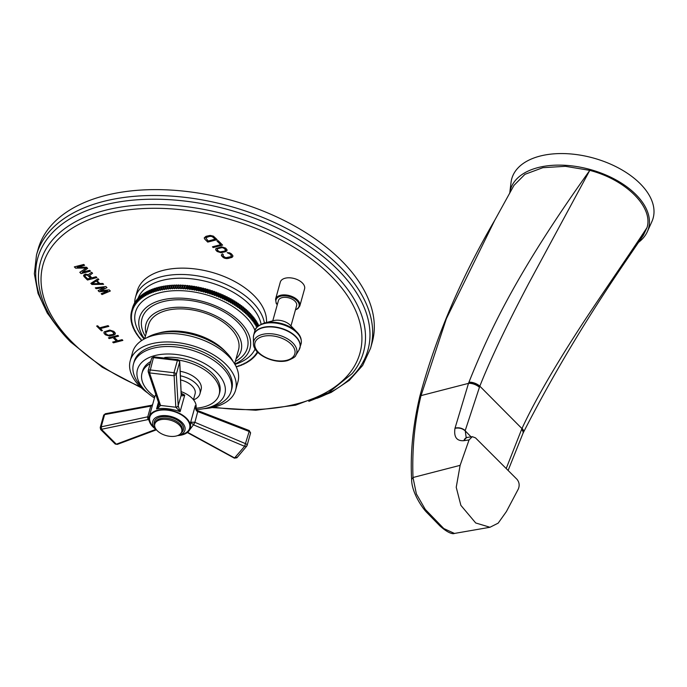 <?xml version="1.0" encoding="UTF-8"?>
<svg xmlns="http://www.w3.org/2000/svg" width="687" height="687" viewBox="0 0 687 687"><rect width="100%" height="100%" fill="white"/><g stroke="black" fill="none" stroke-linecap="round" stroke-linejoin="round"><path stroke-width="1.03" d="M148.95 419.379L100.628 429.469L115.236 444.051L117.305 444.386L116.309 444.188L101.736 429.624L101.187 426.85L104.613 414.587L106.038 414.021M155.88 429.375L116.309 444.188L115.236 444.051M149.423 417.395L147.945 416.769A2.138 1.151 -104.4 0 0 148.615 419.594L149.242 421.011M147.945 416.769L101.187 426.85A2.138 1.219 15.6 0 0 100.225 427.537L103.651 415.283A2.138 1.219 15.6 0 1 104.613 414.587L150.736 406.12L147.757 416.811A2.138 1.099 -102.2 0 0 148.358 419.654M156.344 429.701A21.349 12.186 15.6 0 1 149.191 416.863L154.79 396.82A21.349 12.186 15.6 0 1 155.846 394.604M181.179 393.239L184.734 395.145L180.123 411.676C172.128 408.92 164.708 407.932 157.847 408.705L156.567 408.928L157.684 407.485A2.138 0.575 37.6 0 0 158.001 407.992L160.552 405.442L149.543 372.912L173.991 375.772L176.284 374.363L179.754 361.654L181.231 394.501A2.138 1.718 -2.5 0 1 181.179 394.939L179.702 362.101A2.138 1.219 15.6 0 0 177.392 360.469L178.345 360.117M190.436 427.795L190.308 428.345A21.349 12.186 -164.4 0 1 182.089 434.931A21.349 12.186 15.6 0 1 177.529 435.618M149.191 416.863A21.349 12.186 15.6 0 1 157.409 410.285A21.349 12.186 -164.4 0 1 180.578 413.926A21.349 12.186 -164.4 0 1 190.308 428.345M190.445 427.761L190.668 422.213L193.442 424.832L244.615 446.318L234.379 458.152L187.139 432.441M188.195 431.78L193.442 424.832L194.687 422.23L193.734 424.961M195.761 408.044L195.597 407.417C196.422 409.615 197.1 410.663 197.624 410.551L197.581 411.504C196.156 411.024 195.391 409.083 195.28 405.682L190.668 422.213L194.687 422.23M197.581 411.504L249.158 431.479L244.615 446.318L246.77 446.078L236.912 457.774L234.379 458.152M195.881 408.379L195.907 408.301A21.349 12.186 -164.4 0 0 181.102 391.616M156.396 429.744A16.677 9.515 15.6 0 1 152.806 421.286A16.677 9.515 15.6 0 1 159.221 416.142A16.677 9.515 -164.4 0 1 177.323 418.993A16.677 9.515 -164.4 0 1 184.923 430.26A16.677 9.515 -164.4 0 1 178.5 435.403A16.677 9.515 15.6 0 1 177.469 435.627M176.37 435.97A14.006 7.995 -164.4 0 0 181.763 431.651A14.006 7.995 -164.4 0 0 175.383 422.187A14.006 7.995 -164.4 0 0 160.174 419.791A14.006 7.995 15.6 0 0 154.781 424.111A14.006 7.995 15.6 0 0 161.162 433.574A14.006 7.995 15.6 0 0 176.37 435.97M178.208 405.768L178.191 405.639A2.138 1.76 -3.5 0 1 175.795 407.048L175.812 407.219A2.138 1.752 -7.7 0 0 178.208 405.768L180.123 411.676L175.812 407.219L160.552 405.442A2.138 1.718 -15.1 0 1 159.101 404.282L159.083 404.222A2.138 1.683 -18.6 0 0 160.492 405.253M157.684 407.485L159.092 404.248A2.138 1.718 -15.1 0 0 159.101 404.274A2.138 1.718 -15.1 0 0 159.101 404.282M159.006 404.806L159.109 404.334M181.231 394.501L181.239 394.57A2.138 1.692 -8 0 0 181.231 394.536L181.239 394.57A2.138 1.692 -8 0 1 181.196 395.137C181.188 396.064 182.364 396.064 184.734 395.145L181.222 394.226M181.196 395.137L178.191 405.639L176.284 374.363A2.138 1.219 15.6 0 0 173.974 372.732L175.795 407.048M153.888 357.257L153.441 357.669A2.138 1.219 -164.4 0 0 151.612 358.382L148.194 370.645A2.138 1.219 -164.4 0 1 150.015 369.932L173.974 372.732L177.392 360.469L153.441 357.669L149.543 372.912L148.203 371.083L148.22 371.89L159.083 404.222M158.422 402.273L156.567 408.928L158.001 407.992A2.138 1.374 -98.8 0 1 157.847 408.705M193.451 399.722L195.091 393.831A16.677 9.515 -164.4 0 0 180.587 379.92M180.398 375.798A21.349 12.186 15.6 0 1 199.943 393.823A21.349 12.186 15.6 0 1 193.545 399.843M180.2 371.306A21.349 12.186 15.6 0 1 201.119 389.606L199.943 393.823M179.075 360.186A40.018 22.843 15.6 0 1 219.11 394.621A40.018 22.843 15.6 0 1 203.695 406.97A40.018 22.843 -164.4 0 1 195.924 408.215M150.161 363.595A40.018 22.843 -164.4 0 0 142.02 373.101A40.018 22.843 -164.4 0 0 154.807 396.734M150.754 361.482A40.018 22.843 -164.4 0 0 142.604 370.989A40.018 22.843 -164.4 0 0 142.355 372.053M164.725 357.489A40.018 22.843 15.6 0 1 204.692 367.39A40.018 22.843 15.6 0 1 219.703 392.517L219.11 394.621M154.455 398.013A45.359 25.883 -164.4 0 1 137.469 369.554A45.359 25.883 -164.4 0 1 154.936 355.557A45.359 25.883 15.6 0 1 204.168 363.311A45.359 25.883 15.6 0 1 224.838 393.952A45.359 25.883 15.6 0 1 207.371 407.941A45.359 25.883 -164.4 0 1 196.422 409.469M133.501 363.904L134.094 361.791A50.692 28.931 -164.4 0 1 153.622 346.145A50.692 28.931 15.6 0 1 208.65 354.81A50.692 28.931 15.6 0 1 231.751 389.057L231.158 391.169A50.692 28.931 15.6 0 0 208.058 356.922A50.692 28.931 15.6 0 0 153.029 348.257A50.692 28.931 -164.4 0 0 133.501 363.904A50.692 28.931 -164.4 0 0 143.471 388.73M209.775 407.245A50.692 28.931 -164.4 0 0 211.639 406.807A50.692 28.931 15.6 0 0 231.158 391.169M134.094 361.791A50.692 28.931 -164.4 0 0 133.836 362.856M147.799 393.067A54.694 31.216 -164.4 0 1 130.238 360.709A54.694 31.216 -164.4 0 1 151.303 343.835A54.694 31.216 15.6 0 1 210.677 353.187A54.694 31.216 15.6 0 1 235.607 390.13A54.694 31.216 15.6 0 1 214.542 407.005A54.694 31.216 -164.4 0 1 203.824 408.705M235.607 390.13L237.96 381.689A54.694 31.216 15.6 0 0 213.039 344.745A54.694 31.216 15.6 0 0 153.665 335.393A54.694 31.216 -164.4 0 0 132.6 352.276L130.238 360.709M156.756 333.59L159.985 332.731A46.69 26.647 -164.4 0 1 160.354 332.637A46.69 26.647 15.6 0 1 224.658 350.782L226.968 353.195A50.692 28.931 15.6 0 0 157.151 333.487A50.692 28.931 -164.4 0 0 156.756 333.59A50.692 28.931 -164.4 0 0 146.881 337.712M226.968 353.195A50.692 28.931 15.6 0 1 233.279 361.834M234.619 363.878L238.501 349.992A46.69 26.647 -164.4 0 0 217.221 318.459A46.69 26.647 -164.4 0 0 166.537 310.472A46.69 26.647 -164.4 0 0 148.555 324.882L144.682 338.768M236.045 358.794A49.361 28.167 -164.4 0 0 241.068 350.714A49.361 28.167 -164.4 0 0 218.578 317.368A49.361 28.167 -164.4 0 0 164.992 308.935A49.361 28.167 15.6 0 0 145.988 324.161A49.361 28.167 15.6 0 0 146.099 333.684M234.714 364.024A57.364 32.736 -164.4 0 0 249.956 348.644A57.364 32.736 -164.4 0 0 223.816 309.897A57.364 32.736 -164.4 0 0 161.548 300.09A57.364 32.736 15.6 0 0 139.452 317.789A57.364 32.736 15.6 0 0 144.519 338.846M131.81 310.481A66.699 38.068 -164.4 0 0 131.689 310.876L131.457 311.761L132.342 311.529L131.689 310.876L132.574 307.707A66.699 38.068 15.6 0 1 132.694 307.312L131.81 310.481L132.72 310.275L132.102 309.614A66.699 38.068 -164.4 0 1 132.239 309.219L133.175 309.038L132.582 308.369A66.699 38.068 -164.4 0 1 132.754 307.982L133.707 307.828L133.149 307.149A66.699 38.068 -164.4 0 1 133.338 306.78L134.309 306.642L133.785 305.964A66.699 38.068 -164.4 0 1 133.999 305.595L134.987 305.483L134.497 304.796A66.699 38.068 -164.4 0 1 134.738 304.444L135.743 304.358L135.287 303.671A66.699 38.068 -164.4 0 1 135.554 303.319L136.567 303.259L136.155 302.563A66.699 38.068 -164.4 0 1 136.438 302.228L137.469 302.186L137.091 301.499A66.699 38.068 -164.4 0 1 137.391 301.172L138.439 301.155L138.096 300.459A66.699 38.068 -164.4 0 1 138.422 300.142L139.487 300.15L139.169 299.463A66.699 38.068 -164.4 0 1 139.521 299.154L140.595 299.188L140.32 298.493A66.699 38.068 -164.4 0 1 140.689 298.201L141.771 298.252L141.531 297.565A66.699 38.068 -164.4 0 1 141.926 297.282L143.016 297.368L142.819 296.672A66.699 38.068 -164.4 0 1 143.231 296.406L144.322 296.509L144.158 295.822A66.699 38.068 -164.4 0 1 144.596 295.565L145.696 295.693L145.567 295.015A66.699 38.068 -164.4 0 1 146.022 294.775L147.121 294.921L147.044 294.251A66.699 38.068 -164.4 0 1 147.507 294.019L148.615 294.191L148.572 293.521A66.699 38.068 -164.4 0 1 149.062 293.306L150.161 293.504L150.152 292.842A66.699 38.068 -164.4 0 1 150.668 292.636L151.767 292.86L151.801 292.198A66.699 38.068 -164.4 0 1 152.325 292.009L153.424 292.25L153.493 291.606A66.699 38.068 -164.4 0 1 154.034 291.425L155.133 291.7L155.245 291.056A66.699 38.068 -164.4 0 1 155.803 290.893L156.894 291.185L157.04 290.558A66.699 38.068 -164.4 0 1 157.615 290.403L158.706 290.721L158.886 290.103A66.699 38.068 -164.4 0 1 159.47 289.966L160.552 290.3L160.775 289.691A66.699 38.068 -164.4 0 1 161.376 289.57L162.45 289.923L162.707 289.33A66.699 38.068 -164.4 0 1 163.326 289.227L164.382 289.605L164.682 289.021A66.699 38.068 -164.4 0 1 165.309 288.935L166.357 289.321L166.692 288.755A66.699 38.068 -164.4 0 1 167.327 288.686L168.367 289.098L168.744 288.54A66.699 38.068 -164.4 0 1 169.388 288.488L170.41 288.918L170.823 288.377A66.699 38.068 -164.4 0 1 171.475 288.334L172.489 288.789L172.935 288.265A66.699 38.068 -164.4 0 1 173.596 288.239L174.592 288.703L175.073 288.197A66.699 38.068 -164.4 0 1 175.743 288.188L176.722 288.669L177.237 288.179A66.699 38.068 -164.4 0 1 177.916 288.188L178.878 288.686L179.419 288.214A66.699 38.068 -164.4 0 1 180.106 288.231L181.05 288.755L181.626 288.3A66.699 38.068 -164.4 0 1 182.321 288.334L183.24 288.866L183.85 288.428A66.699 38.068 -164.4 0 1 184.545 288.48L185.447 289.029L186.091 288.609A66.699 38.068 -164.4 0 1 186.795 288.677L187.663 289.244L188.341 288.841A66.699 38.068 -164.4 0 1 189.045 288.926L189.895 289.502L190.6 289.124A66.699 38.068 -164.4 0 1 191.304 289.218L192.128 289.811L192.867 289.45A66.699 38.068 -164.4 0 1 193.571 289.57L194.369 290.172L195.134 289.828A66.699 38.068 -164.4 0 1 195.847 289.957L196.619 290.575L197.409 290.257A66.699 38.068 -164.4 0 1 198.114 290.395L198.861 291.022L199.677 290.73A66.699 38.068 -164.4 0 1 200.381 290.884L201.102 291.52L201.935 291.245A66.699 38.068 -164.4 0 1 202.648 291.417L203.326 292.061L204.194 291.812A66.699 38.068 -164.4 0 1 204.898 292.001L205.55 292.653L206.444 292.422A66.699 38.068 -164.4 0 1 207.139 292.619L207.766 293.28L208.676 293.074A66.699 38.068 -164.4 0 1 209.372 293.289L209.964 293.959L210.892 293.778A66.699 38.068 -164.4 0 1 211.587 294.002L212.146 294.68L213.099 294.517A66.699 38.068 -164.4 0 1 213.777 294.757L214.301 295.436L215.271 295.298A66.699 38.068 -164.4 0 1 215.95 295.556L216.439 296.234L217.427 296.123A66.699 38.068 -164.4 0 1 218.097 296.389L218.552 297.076L219.557 296.99A66.699 38.068 -164.4 0 1 220.218 297.265L220.639 297.96L221.661 297.892A66.699 38.068 -164.4 0 1 222.313 298.184L222.691 298.871L223.73 298.836A66.699 38.068 -164.4 0 1 224.366 299.137L224.718 299.824L225.765 299.815A66.699 38.068 -164.4 0 1 226.392 300.125L226.701 300.82L227.758 300.829A66.699 38.068 -164.4 0 1 228.376 301.146L228.651 301.842L229.724 301.876A66.699 38.068 -164.4 0 1 230.325 302.211L230.557 302.898L231.639 302.958A66.699 38.068 -164.4 0 1 232.232 303.302L232.429 303.989L233.511 304.066A66.699 38.068 -164.4 0 1 234.095 304.418L234.25 305.105L235.34 305.208A66.699 38.068 -164.4 0 1 235.907 305.578L236.027 306.256L237.127 306.385A66.699 38.068 -164.4 0 1 237.668 306.754L237.754 307.433L238.853 307.578A66.699 38.068 -164.4 0 1 239.385 307.965L239.428 308.635L240.536 308.807A66.699 38.068 -164.4 0 1 241.051 309.193L241.051 309.863L242.159 310.06A66.699 38.068 -164.4 0 1 242.657 310.455L242.623 311.108L243.722 311.331A66.699 38.068 -164.4 0 1 244.203 311.735L244.134 312.379L245.233 312.628A66.699 38.068 -164.4 0 1 245.697 313.04L245.585 313.676L246.685 313.942A66.699 38.068 -164.4 0 1 247.122 314.354L246.977 314.99L248.076 315.273A66.699 38.068 -164.4 0 1 248.496 315.694L248.308 316.312L249.398 316.63A66.699 38.068 -164.4 0 1 249.793 317.05L249.57 317.66L250.652 317.987A66.699 38.068 -164.4 0 1 251.03 318.416L250.772 319.017L251.846 319.369A66.699 38.068 -164.4 0 1 252.206 319.798L251.906 320.382L252.971 320.76A66.699 38.068 -164.4 0 1 253.305 321.198L252.971 321.765L254.027 322.16A66.699 38.068 -164.4 0 1 254.336 322.598L253.967 323.156L255.006 323.568A66.699 38.068 -164.4 0 1 255.298 324.006L254.894 324.547L255.916 324.985A66.699 38.068 -164.4 0 1 256.191 325.423L255.744 325.956L256.758 326.402A66.699 38.068 -164.4 0 1 257.007 326.849L256.732 327.459M131.457 311.761A66.699 38.068 -164.4 0 0 131.363 312.164L132.041 312.808L131.183 313.057A66.699 38.068 -164.4 0 0 131.114 313.47L131.827 314.105L130.985 314.38A66.699 38.068 -164.4 0 0 130.934 314.801L131.681 315.427L130.865 315.719A66.699 38.068 -164.4 0 0 130.848 316.14L131.621 316.759L130.831 317.076A66.699 38.068 -164.4 0 0 130.831 317.506L131.629 318.107L130.865 318.442A66.699 38.068 -164.4 0 0 130.899 318.88L131.724 319.472L130.985 319.824A66.699 38.068 -164.4 0 0 131.045 320.262L131.895 320.838L131.191 321.224A66.699 38.068 -164.4 0 0 131.269 321.662L132.136 322.229L131.466 322.624A66.699 38.068 -164.4 0 0 131.569 323.062L132.462 323.62L131.818 324.032A66.699 38.068 -164.4 0 0 131.947 324.479L132.866 325.011L132.256 325.449A66.699 38.068 -164.4 0 0 132.411 325.896L133.347 326.419L132.771 326.875A66.699 38.068 -164.4 0 0 132.943 327.321L133.905 327.819L133.355 328.3A66.699 38.068 -164.4 0 0 133.561 328.747L134.532 329.228L134.025 329.726A66.699 38.068 -164.4 0 0 134.248 330.172L135.245 330.636L134.764 331.151A66.699 38.068 -164.4 0 0 135.013 331.589L136.017 332.044L135.579 332.568A66.699 38.068 -164.4 0 0 135.846 333.015L136.876 333.444L136.464 333.985A66.699 38.068 -164.4 0 0 136.756 334.423L137.804 334.844L137.426 335.393A66.699 38.068 -164.4 0 0 137.744 335.831L138.791 336.226L138.456 336.802A66.699 38.068 -164.4 0 0 138.8 337.24L139.856 337.609L139.564 338.193A66.699 38.068 -164.4 0 0 139.925 338.622L140.99 338.983L140.732 339.576A66.699 38.068 -164.4 0 0 141.11 340.005L142.046 340.288M236.302 367.004A66.699 38.068 -164.4 0 0 236.526 366.935L236.629 366.3L237.728 366.566A66.699 38.068 -164.4 0 0 238.269 366.386L238.337 365.742L239.445 365.982A66.699 38.068 -164.4 0 0 239.969 365.793L239.995 365.14L241.103 365.364A66.699 38.068 -164.4 0 0 241.609 365.158L241.601 364.496L242.709 364.694A66.699 38.068 -164.4 0 0 243.198 364.471L243.155 363.801L244.254 363.981A66.699 38.068 -164.4 0 0 244.727 363.749L244.641 363.071L245.74 363.225A66.699 38.068 -164.4 0 0 246.195 362.976L246.075 362.298L247.174 362.427A66.699 38.068 -164.4 0 0 247.603 362.169L247.449 361.482L248.539 361.585A66.699 38.068 -164.4 0 0 248.952 361.319L248.754 360.632L249.836 360.709A66.699 38.068 -164.4 0 0 250.231 360.426L249.999 359.739L251.073 359.799A66.699 38.068 -164.4 0 0 251.451 359.499L251.176 358.812L252.241 358.837A66.699 38.068 -164.4 0 0 252.593 358.537L252.284 357.841L253.34 357.85A66.699 38.068 -164.4 0 0 253.675 357.532L253.323 356.845L254.37 356.828A66.699 38.068 -164.4 0 0 254.679 356.501L254.293 355.806L255.332 355.763A66.699 38.068 -164.4 0 0 255.616 355.428L255.195 354.741L256.217 354.672A66.699 38.068 -164.4 0 0 256.474 354.329L256.019 353.642L257.032 353.556A66.699 38.068 -164.4 0 0 257.264 353.195L256.775 352.508L257.771 352.397A66.699 38.068 -164.4 0 0 257.805 352.337M131.415 312.216L131.183 313.057M131.208 313.564L130.985 314.38M131.088 314.921L130.865 315.719M131.045 316.303L130.831 317.076M131.08 317.686L130.865 318.442M131.191 319.086L130.985 319.824M131.389 320.503L131.191 321.224M131.664 321.92L131.466 322.624M132.016 323.337L131.818 324.032M132.445 324.771L132.256 325.449M132.96 326.205L132.771 326.875M133.544 327.63L133.355 328.3M134.205 329.064L134.025 329.726M134.944 330.499L134.764 331.151M135.76 331.924L135.579 332.568M136.644 333.35L136.464 333.985M137.606 334.767L137.426 335.393M138.637 336.166L138.456 336.802M139.736 337.566L139.564 338.193M140.904 338.949L140.732 339.576M236.697 366.317L236.526 366.935M238.449 365.767L238.269 366.386M240.141 365.166L239.969 365.793M241.79 364.522L241.609 365.158M243.378 363.835L243.198 364.471M244.907 363.105L244.727 363.749M246.375 362.332L246.195 362.976M247.784 361.517L247.603 362.169M249.132 360.658L248.952 361.319M250.42 359.765L250.231 360.426M251.64 358.82L251.451 359.499M252.79 357.85L252.593 358.537M253.864 356.836L253.675 357.532M254.877 355.78L254.679 356.501M255.822 354.698L255.616 355.428M256.689 353.582L256.474 354.329M257.479 352.431L257.264 353.195M257.702 324.333L258.406 324.659A66.699 38.068 15.6 0 1 258.63 325.106L258.415 325.861M258.406 324.659L257.969 326.222M256.895 322.907L257.642 323.242A66.699 38.068 15.6 0 1 257.883 323.68L257.007 326.849M257.642 323.242L256.758 326.402M256.002 321.482L256.801 321.817A66.699 38.068 15.6 0 1 257.075 322.263L256.191 325.423M256.801 321.817L255.916 324.985M255.049 320.065L255.89 320.4A66.699 38.068 15.6 0 1 256.182 320.846L255.298 324.006M255.89 320.4L255.006 323.568M254.018 318.656L254.911 318.991A66.699 38.068 15.6 0 1 255.22 319.438L254.336 322.598M254.911 318.991L254.027 322.16M252.91 317.265L253.855 317.592A66.699 38.068 15.6 0 1 254.19 318.029L253.305 321.198M253.855 317.592L252.971 320.76M251.743 315.883L252.73 316.2A66.699 38.068 15.6 0 1 253.091 316.638L252.206 319.798M252.73 316.2L251.846 319.369M250.506 314.509L251.536 314.826A66.699 38.068 15.6 0 1 251.914 315.256L251.03 318.416M251.536 314.826L250.652 317.987M249.201 313.152L250.283 313.461A66.699 38.068 15.6 0 1 250.678 313.882L249.793 317.05M250.283 313.461L249.398 316.63M246.977 314.99L247.861 311.821L248.952 312.113A66.699 38.068 15.6 0 1 249.372 312.533L248.496 315.694M248.952 312.113L248.076 315.273M245.585 313.676L246.47 310.507L247.569 310.773A66.699 38.068 15.6 0 1 248.007 311.194L247.122 314.354M248.007 311.194L247.861 311.821M247.569 310.773L246.685 313.942M244.134 312.379L245.019 309.219L246.118 309.459A66.699 38.068 15.6 0 1 246.581 309.871L245.697 313.04M246.581 309.871L246.47 310.507M246.118 309.459L245.233 312.628M242.623 311.108L243.507 307.948L244.606 308.171A66.699 38.068 15.6 0 1 245.087 308.566L244.203 311.735M245.087 308.566L245.019 309.219M244.606 308.171L243.722 311.331M241.051 309.863L241.936 306.694L243.043 306.891A66.699 38.068 15.6 0 1 243.542 307.287L242.657 310.455M243.542 307.287L243.507 307.948M243.043 306.891L242.159 310.06M239.428 308.635L240.313 305.466L241.42 305.646A66.699 38.068 15.6 0 1 241.927 306.033L241.051 309.193M241.927 306.033L241.936 306.694M241.42 305.646L240.536 308.807M237.754 307.433L238.638 304.264L239.737 304.418A66.699 38.068 15.6 0 1 240.27 304.796L239.385 307.965M240.27 304.796L240.313 305.466M239.737 304.418L238.853 307.578M236.027 306.256L236.912 303.087L238.011 303.216A66.699 38.068 15.6 0 1 238.552 303.594L237.668 306.754M238.552 303.594L238.638 304.264M238.011 303.216L237.127 306.385M234.25 305.105L235.134 301.945L236.225 302.048A66.699 38.068 15.6 0 1 236.792 302.409L235.907 305.578M236.792 302.409L236.912 303.087M236.225 302.048L235.34 305.208M232.429 303.989L233.314 300.82L234.396 300.906A66.699 38.068 15.6 0 1 234.971 301.258L234.095 304.418M234.971 301.258L235.134 301.945M234.396 300.906L233.511 304.066M230.557 302.898L231.442 299.73L232.524 299.79A66.699 38.068 15.6 0 1 233.116 300.133L232.232 303.302M233.116 300.133L233.314 300.82M232.524 299.79L231.639 302.958M228.651 301.842L229.535 298.673L230.609 298.708A66.699 38.068 15.6 0 1 231.21 299.043L230.325 302.211M231.21 299.043L231.442 299.73M230.609 298.708L229.724 301.876M226.701 300.82L227.586 297.651L228.642 297.66A66.699 38.068 15.6 0 1 229.26 297.986L228.376 301.146M229.26 297.986L229.535 298.673M228.642 297.66L227.758 300.829M224.718 299.824L225.602 296.664L226.65 296.647A66.699 38.068 15.6 0 1 227.277 296.956L226.392 300.125M227.277 296.956L227.586 297.651M226.65 296.647L225.765 299.815M222.691 298.871L223.576 295.711L224.615 295.668A66.699 38.068 15.6 0 1 225.25 295.968L224.366 299.137M225.25 295.968L225.602 296.664M224.615 295.668L223.73 298.836M220.639 297.96L221.523 294.792L222.545 294.723A66.699 38.068 15.6 0 1 223.189 295.015L222.313 298.184M223.189 295.015L223.576 295.711M222.545 294.723L221.661 297.892M218.552 297.076L219.436 293.916L220.441 293.821A66.699 38.068 15.6 0 1 221.102 294.105L220.218 297.265M221.102 294.105L221.523 294.792M220.441 293.821L219.557 296.99M216.439 296.234L217.324 293.074L218.311 292.963A66.699 38.068 15.6 0 1 218.981 293.229L218.097 296.389M218.981 293.229L219.436 293.916M218.311 292.963L217.427 296.123M214.301 295.436L215.186 292.267L216.156 292.138A66.699 38.068 15.6 0 1 216.834 292.387L215.95 295.556M216.834 292.387L217.324 293.074M216.156 292.138L215.271 295.298M212.146 294.68L213.03 291.511L213.975 291.348A66.699 38.068 15.6 0 1 214.662 291.589L213.777 294.757M214.662 291.589L215.186 292.267M213.975 291.348L213.099 294.517M209.964 293.959L210.849 290.79L211.776 290.61A66.699 38.068 15.6 0 1 212.472 290.833L211.587 294.002M212.472 290.833L213.03 291.511M211.776 290.61L210.892 293.778M207.766 293.28L208.65 290.12L209.561 289.914A66.699 38.068 15.6 0 1 210.256 290.129L209.372 293.289M210.256 290.129L210.849 290.79M209.561 289.914L208.676 293.074M205.55 292.653L206.435 289.485L207.328 289.253A66.699 38.068 15.6 0 1 208.024 289.459L207.139 292.619M208.024 289.459L208.65 290.12M207.328 289.253L206.444 292.422M203.326 292.061L204.211 288.901L205.078 288.643A66.699 38.068 15.6 0 1 205.782 288.832L204.898 292.001M205.782 288.832L206.435 289.485M205.078 288.643L204.194 291.812M201.102 291.52L201.978 288.36L202.82 288.085A66.699 38.068 15.6 0 1 203.532 288.257L202.648 291.417M203.532 288.257L204.211 288.901M202.82 288.085L201.935 291.245M198.861 291.022L199.745 287.862L200.561 287.561A66.699 38.068 15.6 0 1 201.265 287.724L200.381 290.884M201.265 287.724L201.978 288.36M200.561 287.561L199.677 290.73M196.619 290.575L197.504 287.406L198.294 287.089A66.699 38.068 15.6 0 1 198.998 287.235L198.114 290.395M198.998 287.235L199.745 287.862M198.294 287.089L197.409 290.257M194.369 290.172L195.254 287.003L196.018 286.668A66.699 38.068 15.6 0 1 196.731 286.797L195.847 289.957M196.731 286.797L197.504 287.406M196.018 286.668L195.134 289.828M192.128 289.811L193.013 286.651L193.751 286.29A66.699 38.068 15.6 0 1 194.455 286.402L193.571 289.57M194.455 286.402L195.254 287.003M193.751 286.29L192.867 289.45M189.895 289.502L190.78 286.342L191.484 285.955A66.699 38.068 15.6 0 1 192.188 286.058L191.304 289.218M192.188 286.058L193.013 286.651M191.484 285.955L190.6 289.124M187.663 289.244L188.547 286.075L189.226 285.68A66.699 38.068 15.6 0 1 189.93 285.758L189.045 288.926M189.93 285.758L190.78 286.342M189.226 285.68L188.341 288.841M185.447 289.029L186.976 285.448A66.699 38.068 15.6 0 1 187.671 285.517L186.795 288.677M187.671 285.517L188.547 286.075M186.976 285.448L186.091 288.609M183.24 288.866L184.734 285.268A66.699 38.068 15.6 0 1 185.43 285.32L184.545 288.48M185.43 285.32L186.332 285.869M184.734 285.268L183.85 288.428M181.05 288.755L182.51 285.131A66.699 38.068 15.6 0 1 183.206 285.165L182.321 288.334M183.206 285.165L184.125 285.706M182.51 285.131L181.626 288.3M178.878 288.686L180.303 285.045A66.699 38.068 15.6 0 1 180.99 285.071L180.106 288.231M180.99 285.071L181.935 285.586M180.303 285.045L179.419 288.214M176.722 288.669L178.113 285.011A66.699 38.068 15.6 0 1 178.8 285.019L177.916 288.188M178.8 285.019L179.754 285.526M178.113 285.011L177.237 288.179M174.592 288.703L175.958 285.028A66.699 38.068 15.6 0 1 176.628 285.019L175.743 288.188M176.628 285.019L177.607 285.509M175.958 285.028L175.073 288.197M172.489 288.789L173.811 285.096A66.699 38.068 15.6 0 1 174.481 285.071L173.596 288.239M174.481 285.071L175.477 285.543M173.811 285.096L172.935 288.265M170.41 288.918L171.707 285.208A66.699 38.068 15.6 0 1 172.36 285.174L171.475 288.334M172.36 285.174L173.373 285.62M171.707 285.208L170.823 288.377M168.367 289.098L169.629 285.38A66.699 38.068 15.6 0 1 170.273 285.32L169.388 288.488M170.273 285.32L171.295 285.749M169.629 285.38L168.744 288.54M166.357 289.321L167.576 285.594A66.699 38.068 15.6 0 1 168.212 285.517L167.327 288.686M168.212 285.517L169.251 285.929M167.576 285.594L166.692 288.755M164.382 289.605L165.567 285.852A66.699 38.068 15.6 0 1 166.194 285.766L165.309 288.935M166.194 285.766L167.242 286.161M165.567 285.852L164.682 289.021M162.45 289.923L163.592 286.17A66.699 38.068 15.6 0 1 164.202 286.067L163.326 289.227M164.202 286.067L165.266 286.436M163.592 286.17L162.707 289.33M160.552 290.3L161.66 286.522A66.699 38.068 15.6 0 1 162.261 286.41L161.376 289.57M162.261 286.41L163.334 286.762M161.66 286.522L160.775 289.691M158.706 290.721L159.77 286.934A66.699 38.068 15.6 0 1 160.354 286.805L159.47 289.966M160.354 286.805L161.436 287.132M159.77 286.934L158.886 290.103M157.04 290.558L157.924 287.389A66.699 38.068 15.6 0 1 158.499 287.243L157.615 290.403M158.499 287.243L159.582 287.552M155.245 291.056L156.129 287.887A66.699 38.068 15.6 0 1 156.688 287.733L155.803 290.893M156.688 287.733L157.752 288.008M153.493 291.606L154.377 288.437A66.699 38.068 15.6 0 1 154.918 288.265L154.034 291.425M154.918 288.265L155.958 288.514M151.801 292.198L152.686 289.038A66.699 38.068 15.6 0 1 153.21 288.841L152.325 292.009M153.21 288.841L154.206 289.064M150.152 292.842L151.037 289.674A66.699 38.068 15.6 0 1 151.544 289.467L150.668 292.636M151.544 289.467L152.505 289.665M148.572 293.521L149.457 290.352A66.699 38.068 15.6 0 1 149.946 290.137L149.062 293.306M149.946 290.137L150.865 290.3M147.044 294.251L147.92 291.082A66.699 38.068 15.6 0 1 148.392 290.85L147.507 294.019M148.392 290.85L149.277 290.987M145.567 295.015L146.451 291.855A66.699 38.068 15.6 0 1 146.906 291.606L146.022 294.775M146.906 291.606L147.748 291.726M144.158 295.822L145.043 292.662A66.699 38.068 15.6 0 1 145.481 292.404L144.596 295.565M145.481 292.404L146.271 292.499M142.819 296.672L143.703 293.512A66.699 38.068 15.6 0 1 144.115 293.237L143.231 296.406M144.115 293.237L144.863 293.315M141.531 297.565L142.415 294.397A66.699 38.068 15.6 0 1 142.81 294.122L141.926 297.282M142.81 294.122L143.514 294.173M140.32 298.493L141.204 295.333A66.699 38.068 15.6 0 1 141.574 295.032L140.689 298.201M141.574 295.032L142.235 295.067M139.169 299.463L140.054 296.295A66.699 38.068 15.6 0 1 140.406 295.985L139.521 299.154M140.406 295.985L141.015 296.011M138.096 300.459L138.98 297.299A66.699 38.068 15.6 0 1 139.306 296.982L138.422 300.142M139.306 296.982L139.865 296.982M137.091 301.499L137.967 298.33A66.699 38.068 15.6 0 1 138.276 298.003L137.391 301.172M138.276 298.003L138.783 297.995M136.155 302.563L137.039 299.403A66.699 38.068 15.6 0 1 137.323 299.06L136.438 302.228M137.323 299.06L137.769 299.043M135.287 303.671L136.172 300.502A66.699 38.068 15.6 0 1 136.43 300.159L135.554 303.319M134.497 304.796L135.382 301.636A66.699 38.068 15.6 0 1 135.622 301.275L134.738 304.444M133.785 305.964L134.669 302.795A66.699 38.068 15.6 0 1 134.884 302.435L133.999 305.595M133.149 307.149L134.025 303.989A66.699 38.068 15.6 0 1 134.223 303.611L133.338 306.78M132.582 308.369L133.467 305.2A66.699 38.068 15.6 0 1 133.63 304.822L132.754 307.982M132.102 309.614L132.977 306.445A66.699 38.068 15.6 0 1 133.123 306.058L132.239 309.219M138.113 298.175A64.037 36.548 15.6 0 1 162.106 280.416A64.037 36.548 -164.4 0 1 261.112 324.221M264.401 323.027A66.699 38.068 -164.4 0 0 225.954 284.384A66.699 38.068 -164.4 0 0 161.153 276.767A66.699 38.068 15.6 0 0 135.468 297.342A66.699 38.068 15.6 0 0 134.661 302.812M266.479 322.486A66.699 38.068 -164.4 0 0 232.026 280.098A66.699 38.068 -164.4 0 0 162.922 270.438A66.699 38.068 -164.4 0 0 137.237 291.013L135.468 297.342M227.148 252.661L230.093 254.087L231.502 255.744L231.115 256.629L225.654 257.719L223.069 255.899L223.275 254.594L222.536 253.855L221.351 254.937L222.974 257.324L227.045 258.613L232.618 256.861L232.824 255.564L231.296 253.778L229.578 252.816L227.148 252.661M217.152 251.502L221.223 252.79L226.796 251.047L227.002 249.742L225.594 248.084L221.532 246.796L215.958 248.548L215.744 249.845L217.152 251.502L221.266 252.644L225.396 251.734L227.096 250.3M213.193 247.543L222.622 245.113L218.165 240.656L216.955 240.965L220.673 244.684L212.446 246.805L213.193 247.543L222.511 245.001M204.769 239.128L207.74 242.099L217.169 239.669L213.382 236.13L210.136 235.409L205.997 236.319L204.254 237.865L204.769 239.128L207.783 241.953L217.066 239.557M109.216 289.88L100.474 290.73L106.983 287.647L105.858 286.531L95.313 287.844L96.146 288.686L104.209 287.655L98.104 290.635L99.229 291.76L107.567 291.013L101.187 293.71L102.019 294.551L110.332 291.005L109.216 289.88M90.83 283.37L91.955 284.495L103.625 284.298L102.784 283.456L99.813 283.516L97.022 280.725L98.868 279.54L98.026 278.707L90.83 283.37M91.86 277.84L89.482 275.461L92.573 273.254L91.594 272.284L88.237 274.731L85.317 274.079L83.668 275.204L84.123 276.663L87.481 280.021L96.91 277.591L96.068 276.749L91.86 277.84M77.176 267.209L84.604 265.294L83.762 264.452L74.333 266.891L75.587 268.145L86.115 268.067L79.786 272.335L81.049 273.598L90.478 271.159L89.636 270.326L82.208 272.241L87.678 268.368L86.562 267.252L77.219 267.063L84.492 265.182M122.123 339.653L117.709 340.795L114.197 337.283L118.611 336.149L117.855 335.393L108.426 337.832L109.181 338.579L112.994 337.6L116.498 341.104L112.685 342.083L113.441 342.839L122.87 340.409L122.123 339.653M105.42 334.827L109.508 336.132L115.073 334.38L115.279 333.066L113.844 331.392L109.757 330.078L104.192 331.83L103.986 333.143L105.42 334.827L109.551 335.986L113.69 335.076L115.373 333.642M96.644 326.059L101.41 330.816L102.415 330.559L100.405 328.558L108.838 326.385L108.082 325.629L99.658 327.802L97.648 325.801L96.644 326.059M299.807 305.973L304.573 288.883A12.589 7.188 -164.4 0 0 298.836 280.373A12.589 7.188 -164.4 0 0 285.165 278.218A12.589 7.188 -164.4 0 0 280.313 282.108L275.547 299.197A12.589 7.188 -164.4 0 1 280.39 295.316A12.589 7.188 -164.4 0 1 294.062 297.471A12.589 7.188 -164.4 0 1 299.807 305.973L297.909 308.652L295.436 309.906M371.306 345.303A173.425 98.98 -164.4 0 0 372.208 342.375A173.425 98.98 -164.4 0 0 341.405 260.613A173.425 98.98 15.6 0 0 165.266 189.792A173.425 98.98 15.6 0 0 38.129 249.106L36.488 254.989A173.425 98.98 -164.4 0 1 163.618 195.683A173.425 98.98 -164.4 0 1 339.764 266.496A173.425 98.98 -164.4 0 1 370.568 348.266L362.659 365.441L349.348 380.323L331.186 392.406L308.815 401.371M227.32 252.644L230.128 253.941L231.467 256.225M232.618 256.861L232.919 256.122M232.06 257.316L232.653 256.715M231.175 257.694L232.103 257.17M228.17 258.475L231.218 257.548M227.045 258.613L228.213 258.329M225.989 258.57L227.079 258.458M224.692 258.278L226.032 258.424M223.799 257.891L224.735 258.132M222.974 257.324L223.842 257.745M221.858 256.208L223.017 257.178M221.446 255.538L221.901 256.062M221.394 254.834L221.48 255.392M216.165 250.515L217.195 251.356M215.744 249.845L216.207 250.369M215.701 249.141L215.787 249.699M217.101 249.183L218.174 248.299L222.966 247.535L225.722 249.785L224.615 251.141L219.831 251.906L217.367 250.205L217.453 248.78L222.073 247.595L224.391 248.393L225.645 250.403M212.601 246.762L213.228 247.397M220.673 244.684L217.109 240.931M204.348 238.458L204.812 238.982M204.305 237.754L204.391 238.312M205.705 237.796L206.778 236.921L211.57 236.148L215.263 239.093L208.204 241.051L205.705 237.796L209.75 236.285L212.3 236.568L215.229 239.239M100.474 290.73L106.889 287.561M102.019 294.551L110.246 290.91M101.315 293.658L102.062 294.405M107.567 291.013L99.229 291.76M98.232 290.575L99.263 291.606M104.209 287.655L96.146 288.686M95.476 287.827L96.189 288.531M90.95 283.302L91.998 284.341L103.479 284.152M97.022 280.725L98.791 279.472M96.395 280.923L98.876 283.585L92.195 283.722L96.395 280.923L92.195 283.722M96.352 281.069L98.876 283.585M89.482 275.461L92.505 273.186M87.481 280.021L96.798 277.479M84.123 276.663L87.515 279.875M83.625 275.916L84.166 276.517M83.702 275.143L83.668 275.77M84.767 275.796L85.394 274.972L87.412 274.98L90.693 278.003L87.644 278.922L84.982 276.268L85.351 275.118L87.378 275.126L90.65 278.149M82.208 272.241L87.61 268.299M81.049 273.598L90.366 271.056M79.898 272.258L81.083 273.443M86.115 268.067L75.587 268.145M74.479 266.848L75.63 267.999M113.441 342.839L122.767 340.297M112.84 342.049L113.484 342.693M116.498 341.104L112.994 337.6M109.181 338.579L113.037 337.446M108.58 337.789L109.224 338.433M114.197 337.283L118.499 336.037M104.415 333.822L105.463 334.681M103.986 333.143L104.458 333.676M103.935 332.431L104.029 332.997M105.343 332.482L106.416 331.598L111.208 330.833L113.99 333.109L112.891 334.475L108.099 335.239L105.618 333.513L105.695 332.079L110.315 330.885L112.642 331.701L113.922 333.736M96.798 326.024L101.453 330.67L102.303 330.447M100.405 328.558L108.726 326.273M290.962 325.939L296.629 305.638A9.446 5.393 -164.4 0 0 294.955 301.181A9.446 5.393 -164.4 0 0 285.363 297.325A9.446 5.393 -164.4 0 0 278.433 300.554L272.765 320.855M296.878 332.01L290.249 325.209A12.005 6.853 -164.4 0 0 273.769 320.597A12.005 6.853 15.6 0 1 273.769 320.597L264.564 322.984A23.521 13.422 15.6 0 1 264.589 322.976C258.303 325.277 255.057 327.965 254.8 331.031A24.011 13.706 15.6 0 1 264.048 323.629A24.011 13.706 -164.4 0 1 290.112 327.725A24.011 13.706 -164.4 0 1 301.061 343.947C301.945 339.627 300.554 335.651 296.878 332.01A23.521 13.422 -164.4 0 0 264.589 322.976M187.56 432.286L234.748 458.031L237.298 457.121M194.893 422.325L245.731 443.742A2.138 1.219 -164.4 0 1 247.114 445.374L250.54 433.111A2.138 1.219 -164.4 0 0 249.158 431.479L249.261 430.551L197.976 410.697L194.893 422.325M250.394 433.394A2.138 1.219 -164.4 0 0 250.54 433.111L249.261 430.551M152.523 404.918L150.736 406.12A2.138 1.142 -100.4 0 1 151.449 405.278A2.138 1.142 -100.4 0 1 151.578 405.27M151.003 406.06A2.138 1.228 -103 0 1 151.715 405.227L152.626 404.557M468.852 382.453L468.5 383.363L421.037 395.6L446.387 318.656L494.743 220.269L513.988 185.361L524.954 174.318L542.85 167.688L565.418 166.314L589.781 170.376C518.419 270.429 490.544 328.24 468.946 382.212L468.852 382.453A8.235 3.753 21.5 0 1 479.732 386.412L465.219 430.56L466.155 437.43M521.545 429.409A8.218 4.019 24.1 0 1 522.936 433.445L523.331 432.612A8.235 4.01 24.2 0 0 521.94 428.576L522.051 428.345C533.825 402.908 552.228 370.74 577.252 331.83C595.93 302.684 624.681 261.678 647.034 227.569L624.474 262.992L643.418 235.194L647.034 227.569C653.449 207.182 626.003 179.762 589.781 170.376L528.75 283.379C506.688 325.243 490.381 359.507 479.827 386.171L521.94 428.576L506.199 468.543M509.728 193.202A71.723 40.928 15.6 0 1 509.728 193.184A71.723 40.928 15.6 0 1 560.077 165.12A71.723 40.928 15.6 0 1 635.836 194.481A71.723 40.928 -164.4 0 1 647.369 231.613A71.723 40.928 -164.4 0 1 638.214 242.597M647.369 231.613L651.886 221.592A73.372 41.873 -164.4 0 0 640.086 183.592A73.372 41.873 15.6 0 0 562.576 153.562A73.372 41.873 15.6 0 0 511.068 182.27L509.728 193.184M479.38 387.288A8.218 3.761 21.3 0 0 468.5 383.363L454.974 428.345C453.703 437.044 456.666 441.157 463.862 440.693L469.066 439.912L460.127 465.348L412.999 477.508C411.985 448.766 414.656 421.5 421.002 395.712L421.037 395.6A3.332 1.821 13.6 0 0 419.748 396.631L419.748 396.631C435.506 337.764 460.505 278.965 494.752 220.261M464.352 440.625A6.801 4.818 -99.5 0 1 467.744 437.361L472.33 436.666L475.49 437.859L517.002 479.328C519.338 482.24 519.767 485.486 518.29 489.084L506.396 511.575L498.178 523.142L489.986 527.264L475.705 522.97L460.874 505.357L456.228 487.289L460.127 465.348M472.33 436.666L469.066 439.912M489.986 527.264L454.451 533.438L443.785 528.543L425.279 509.402L416.382 493.927L412.999 477.508L411.633 479.466C410.182 453.42 412.878 425.846 419.723 396.743L419.723 396.743A3.332 1.821 13.6 0 1 421.002 395.712M463.862 440.693A6.818 4.826 -99.4 0 1 467.263 437.439L467.263 437.439A6.818 4.826 -99.4 0 1 467.512 437.404M454.974 428.345C458.779 427.529 462.179 428.345 465.159 430.801L471.05 436.863M455.026 428.104C458.839 427.28 462.231 428.095 465.219 430.56M522.936 433.445L508.114 470.458M154.532 427.761A20.679 11.799 15.6 0 1 157.795 410.663A20.679 11.799 15.6 0 1 185.988 418.417A20.679 11.799 15.6 0 1 181.703 434.545A20.679 11.799 15.6 0 1 180.088 434.888M154.609 425.322A15.071 8.605 15.6 0 1 160.148 417.069A15.071 8.605 15.6 0 1 178.895 421.165A15.071 8.605 15.6 0 1 181.282 432.776M154.781 424.111L155.133 422.849A14.006 7.995 15.6 0 1 160.535 418.529A14.006 7.995 15.6 0 1 175.735 420.925A14.006 7.995 15.6 0 1 182.115 430.38A14.006 7.995 15.6 0 1 181.9 431.007M145.361 336.321A54.694 31.216 15.6 0 1 163.085 301.636A54.694 31.216 -164.4 0 1 233.752 318.579A54.694 31.216 -164.4 0 1 235.306 361.431M144.141 339.052A62.697 35.784 15.6 0 1 159.642 292.791A62.697 35.784 -164.4 0 1 254.989 330.438M234.937 364.402A62.697 35.784 -164.4 0 0 255.135 348.953M213.794 407.193A164.511 93.887 -164.4 0 0 347.339 375.841A164.511 93.887 -164.4 0 0 330.713 275.624A164.511 93.887 -164.4 0 0 106.391 213.958A164.511 93.887 -164.4 0 0 72.247 342.272A164.511 93.887 -164.4 0 0 140.054 386.601M212.077 407.58L255.822 410.225L295.599 405.175L328.515 392.724L352.139 373.608A167.68 95.691 -164.4 0 0 333.693 273.211A167.68 95.691 -164.4 0 0 143.944 204.795A167.68 95.691 -164.4 0 0 39.116 286.204C42.156 305.372 52.659 323.963 70.615 341.997L102.2 367.21L141.324 387.829M316.913 398.314A171.372 97.803 -164.4 0 0 337.472 269.356A171.372 97.803 -164.4 0 0 112.788 203.06A171.372 97.803 -164.4 0 0 56.454 325.595M295.504 309.665A11.954 6.818 -164.4 0 0 296.492 300.271A11.954 6.818 -164.4 0 0 280.622 296.191A11.954 6.818 -164.4 0 0 277.308 304.581M299.566 348.919A24.011 13.706 -164.4 0 0 299.996 347.751A24.011 13.706 -164.4 0 0 289.055 331.529A24.011 13.706 -164.4 0 0 262.984 327.424A24.011 13.706 15.6 0 0 253.743 334.835L253.409 337.343A23.968 13.68 15.6 0 1 262.932 327.742A23.968 13.68 -164.4 0 1 290.524 332.757A23.968 13.68 -164.4 0 1 298.982 350.069L301.061 343.947M253.503 336.055A24.011 13.706 15.6 0 1 253.743 334.835L254.8 331.031M253.443 343.38C252.945 354.329 274.396 364.436 287.63 360.572C293.031 358.416 295.762 356.63 295.822 355.213A22.293 12.718 -164.4 0 0 287.956 339.112A22.293 12.718 -164.4 0 0 262.297 334.457A22.293 12.718 15.6 0 0 253.443 343.38L253.409 337.343M286.848 360.28A20.679 11.799 15.6 0 1 258.656 352.525A20.679 11.799 15.6 0 1 262.949 336.398A20.679 11.799 -164.4 0 1 291.142 344.153A20.679 11.799 -164.4 0 1 286.848 360.28M246.968 445.657A2.138 1.219 -164.4 0 0 247.114 445.374L246.77 446.078M468.946 382.212A8.244 3.753 21.5 0 1 479.827 386.171M522.051 428.345A8.244 4.01 24.2 0 1 523.442 432.381L523.442 432.381A8.244 4.01 24.2 0 1 523.382 432.492M117.305 444.386L156.438 429.804M103.651 415.283L105.317 413.754L151.715 405.227M182.115 430.38L181.763 431.651M179.754 361.654L178.088 359.67L153.708 356.819L151.612 358.382M148.194 370.645L148.22 371.89M142.02 373.101L142.604 370.989M61.796 332.396L47.309 313.143L38.034 293.401L34.35 273.778L36.488 254.989M370.568 348.266L372.208 342.375M277.239 304.83L276.183 303.319L275.547 299.197M295.822 355.213L298.982 350.069M100.628 429.469L100.225 427.537M467.744 437.361L466.224 437.499M523.331 432.612L523.442 432.381C552.15 376.193 585.831 319.73 624.474 262.992M454.442 533.438C453.025 534.228 448.242 533.43 439.903 525.899L426.859 512.536C422.582 508.38 411.59 492.553 411.633 479.474"/></g></svg>
